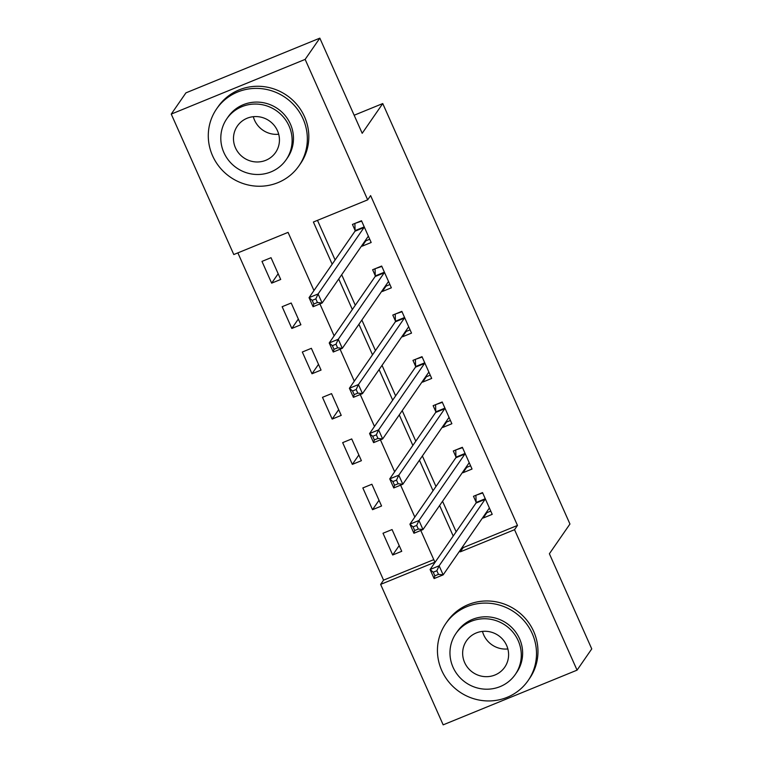 <?xml version="1.0" encoding="UTF-8"?>
<svg xmlns="http://www.w3.org/2000/svg" width="763" height="763" viewBox="0 0 763 763"><rect width="100%" height="100%" fill="white"/><g stroke="black" fill="none" stroke-linecap="round" stroke-linejoin="round"><path stroke-width="1.14" d="M313.965 290.541L288.061 232.372L233.783 254.546L171.246 114.097L185.934 92.857L319.831 38.15L362.196 133.296L382.749 103.558L569.951 524.019L549.389 553.757L591.754 648.903L577.066 670.143L443.169 724.85L380.632 584.391L434.92 562.217L420.785 530.466M237.865 252.877L383.57 580.147L380.632 584.391M383.57 580.147L433.775 559.641M401.739 551.306L392.058 529.56L383.007 533.251L392.697 554.997L401.739 551.306M381.567 505.993L371.886 484.247L362.835 487.948L372.525 509.694L381.567 505.993M361.395 460.69L351.714 438.935L342.663 442.635L352.344 464.381L361.395 460.69M341.223 415.377L331.543 393.632L322.491 397.323L332.172 419.078L341.223 415.377M321.051 370.074L311.371 348.319L302.32 352.02L312 373.765L321.051 370.074M300.88 324.761L291.199 303.016L282.148 306.707L291.828 328.462L300.88 324.761M280.708 279.458L271.027 257.703L261.976 261.404L271.657 283.149L280.708 279.458M462.721 546.575L463.189 547.624L517.476 525.44L370.618 195.595L367.68 199.849L313.393 222.023L332.172 264.198M317.484 220.354L335.11 259.954M341.69 274.728L355.281 305.257M361.862 320.031L375.453 350.57M382.034 365.343L395.625 395.873M402.206 410.647L415.797 441.186M422.378 455.959L435.969 486.489M442.55 501.262L456.14 531.801M482.884 517.409L483.17 518.039L492.211 514.338L482.531 492.593L473.48 496.293L476.112 502.188M462.712 472.097L462.998 472.726L472.039 469.035L462.359 447.29L453.308 450.981L455.94 456.875M442.54 426.794L442.817 427.423L451.868 423.723L442.187 401.977L433.136 405.678L435.768 411.572M422.368 381.481L422.645 382.11L431.696 378.419L422.015 356.674L412.964 360.365L415.587 366.259M402.196 336.178L402.473 336.807L411.524 333.107L401.843 311.361L392.792 315.062L395.415 320.956M382.025 290.865L382.301 291.495L391.352 287.804L381.672 266.049L372.621 269.749L375.243 275.643M361.853 245.562L362.129 246.191L371.18 242.491L361.5 220.745L352.449 224.436L355.072 230.34M382.749 103.558L354.156 115.242M319.831 38.15L305.143 59.39L367.68 199.849M171.246 114.097L305.143 59.39M517.476 525.44L514.539 529.694L577.066 670.143M459.784 550.819L460.251 551.868L514.539 529.694M338.753 278.972L352.344 309.511M358.925 324.285L372.516 354.814M379.097 369.588L392.687 400.127M399.268 414.9L412.859 445.43M419.44 460.203L433.031 490.743M439.612 505.516L453.212 536.046M414.824 517.085L400.613 485.154M394.652 471.772L380.432 439.841M374.48 426.469L360.26 394.538M354.309 381.157L340.088 349.225M334.137 335.854L319.916 303.922M463.189 547.624L460.251 551.868M486.87 512.679L483.17 518.039M399.202 545.593L392.697 554.997M278.161 273.745L271.657 283.149M298.333 319.048L291.828 328.462M318.505 364.361L312 373.765M338.677 409.664L332.172 419.078M358.848 454.977L352.344 464.381M379.03 500.28L372.525 509.694M466.698 467.366L462.998 472.726M446.527 422.053L442.817 427.423M426.355 376.75L422.645 382.11M406.183 331.438L402.473 336.807M386.011 286.135L382.301 291.495M365.839 240.822L362.129 246.191M485.878 513.079L490.762 511.086M476.35 495.12L482.693 492.965M436.856 570.743L433.241 572.221L434.853 575.846L438.477 574.367L436.856 570.743L439.126 565.803L443.16 574.873L434.118 578.564L430.084 569.503L439.126 565.803L485.058 499.364A4.006 0.877 67.8 0 0 485.163 498.783L485.154 498.487M489.588 508.444L489.436 508.368A4.006 0.877 67.8 0 0 489.197 508.339A4.006 0.877 67.8 0 0 489.093 508.425L443.16 574.873L438.477 574.367M433.241 572.221L430.084 569.503L476.017 503.055A4.006 0.877 67.8 0 0 476.112 502.483L475.931 495.721M434.853 575.846L434.118 578.564M465.707 467.776L470.59 465.773M456.179 449.808L462.521 447.652M416.684 525.43L413.069 526.909L414.681 530.533L418.305 529.055L416.684 525.43L418.954 520.5L422.988 529.56L413.937 533.261L409.903 524.191L418.954 520.5L464.886 454.052A4.006 0.877 67.8 0 0 464.991 453.48L464.982 453.184M469.417 463.141L469.255 463.065A4.006 0.877 67.8 0 0 469.026 463.036A4.006 0.877 67.8 0 0 468.921 463.112L422.988 529.56L418.305 529.055M413.069 526.909L409.903 524.191L455.845 457.752A4.006 0.877 67.8 0 0 455.94 457.171L455.759 450.418M414.681 530.533L413.937 533.261M445.535 422.464L450.418 420.47M436.007 404.504L442.349 402.349M396.512 480.118L392.897 481.596L394.509 485.23L398.124 483.752L396.512 480.118L398.782 475.187L402.816 484.247L393.765 487.948L389.731 478.887L398.782 475.187L444.715 408.749A4.006 0.877 67.8 0 0 444.819 408.167L444.81 407.871M449.245 417.828L449.083 417.752A4.006 0.877 67.8 0 0 448.854 417.723A4.006 0.877 67.8 0 0 448.749 417.809L402.816 484.247L398.124 483.752M392.897 481.596L389.731 478.887L435.673 412.44A4.006 0.877 67.8 0 0 435.768 411.867L435.587 405.105M394.509 485.23L393.765 487.948M425.353 377.16L430.246 375.158M415.835 359.192L422.177 357.036M376.34 434.815L372.726 436.293L374.337 439.917L377.952 438.439L376.34 434.815L378.61 429.884L382.644 438.944L373.593 442.635L369.559 433.575L378.61 429.884L424.543 363.436A4.006 0.877 67.8 0 0 424.648 362.854L424.638 362.568M429.073 372.525L428.911 372.449A4.006 0.877 67.8 0 0 428.672 372.42A4.006 0.877 67.8 0 0 428.577 372.497L382.644 438.944L377.952 438.439M372.726 436.293L369.559 433.575L415.492 367.137A4.006 0.877 67.8 0 0 415.597 366.555L415.415 359.802M374.337 439.917L373.593 442.635M405.182 331.848L410.074 329.854M395.663 313.889L402.006 311.733M356.168 389.502L352.554 390.98L354.166 394.605L357.78 393.126L356.168 389.502L358.438 384.571L362.473 393.632L353.422 397.332L349.387 388.272L358.438 384.571L404.371 318.133A4.006 0.877 67.8 0 0 404.476 317.551L404.466 317.255M408.901 327.213L408.739 327.136A4.006 0.877 67.8 0 0 408.501 327.108A4.006 0.877 67.8 0 0 408.405 327.193L362.473 393.632L357.78 393.126M352.554 390.98L349.387 388.272L395.32 321.824A4.006 0.877 67.8 0 0 395.425 321.242L395.244 314.49M354.166 394.605L353.422 397.332M507.862 648.941A23.233 22.451 34.7 0 1 483.723 634.94A23.233 22.451 34.7 0 1 482.483 631.392M441.739 670.505A50.072 48.374 -145.3 0 0 482.788 700.615A50.072 48.374 -145.3 0 0 528.168 680.491A50.072 48.374 -145.3 0 0 532.212 633.538A50.072 48.374 -145.3 0 0 491.162 603.419A50.072 48.374 -145.3 0 0 445.792 623.543A50.072 48.374 -145.3 0 0 441.739 670.505M528.168 680.491L529.627 678.374A50.072 48.374 -145.3 0 0 533.68 631.421A50.072 48.374 -145.3 0 0 492.631 601.301A50.072 48.374 -145.3 0 0 447.261 621.425L445.792 623.543M455.969 633.471L457.323 631.516A36.052 34.831 34.7 0 1 489.989 617.029A36.052 34.831 34.7 0 1 519.546 638.717A36.052 34.831 34.7 0 1 516.627 672.518L515.283 674.473A36.052 34.831 -145.3 0 0 518.191 640.672A36.052 34.831 -145.3 0 0 488.644 618.984A36.052 34.831 -145.3 0 0 455.969 633.471A36.052 34.831 -145.3 0 0 453.05 667.282A36.052 34.831 -145.3 0 0 482.607 688.97A36.052 34.831 -145.3 0 0 515.283 674.473M506.613 645.403A23.233 22.451 -145.3 0 0 487.567 631.421A23.233 22.451 -145.3 0 0 466.517 640.767A23.233 22.451 -145.3 0 0 464.638 662.551A23.233 22.451 -145.3 0 0 483.675 676.523A23.233 22.451 -145.3 0 0 504.734 667.186A23.233 22.451 -145.3 0 0 506.613 645.403M278.695 134.24A23.233 22.451 34.7 0 1 254.565 120.23A23.233 22.451 34.7 0 1 253.316 116.691M212.581 155.795A50.072 48.374 -145.3 0 0 253.621 185.914A50.072 48.374 -145.3 0 0 299.001 165.79A50.072 48.374 -145.3 0 0 303.054 118.837A50.072 48.374 -145.3 0 0 262.005 88.718A50.072 48.374 -145.3 0 0 216.625 108.842A50.072 48.374 -145.3 0 0 212.581 155.795M299.001 165.79L300.469 163.673A50.072 48.374 -145.3 0 0 304.523 116.71A50.072 48.374 -145.3 0 0 263.473 86.6A50.072 48.374 -145.3 0 0 218.094 106.725L216.625 108.842M226.811 118.77L228.156 116.815A36.052 34.831 34.7 0 1 260.832 102.328A36.052 34.831 34.7 0 1 290.388 124.016A36.052 34.831 34.7 0 1 287.47 157.817L286.115 159.772A36.052 34.831 -145.3 0 0 289.034 125.971A36.052 34.831 -145.3 0 0 259.477 104.283A36.052 34.831 -145.3 0 0 226.811 118.77A36.052 34.831 -145.3 0 0 223.893 152.581A36.052 34.831 -145.3 0 0 253.45 174.26A36.052 34.831 -145.3 0 0 286.115 159.772M277.455 130.702A23.233 22.451 -145.3 0 0 258.409 116.72A23.233 22.451 -145.3 0 0 237.35 126.057A23.233 22.451 -145.3 0 0 235.471 147.85A23.233 22.451 -145.3 0 0 254.518 161.823A23.233 22.451 -145.3 0 0 275.577 152.486A23.233 22.451 -145.3 0 0 277.455 130.702M385.01 286.545L389.903 284.542M375.491 268.576L381.834 266.421M335.997 344.199L332.382 345.677L333.994 349.301L337.608 347.823L335.997 344.199L338.267 339.268L342.301 348.329L333.25 352.02L329.215 342.959L338.267 339.268L384.199 272.82A4.006 0.877 67.8 0 0 384.304 272.238L384.294 271.952M388.729 281.909L388.567 281.824A4.006 0.877 67.8 0 0 388.329 281.795A4.006 0.877 67.8 0 0 388.233 281.881L342.301 348.329L337.608 347.823M332.382 345.677L329.215 342.959L375.148 276.521A4.006 0.877 67.8 0 0 375.253 275.939L375.072 269.186M333.994 349.301L333.25 352.02M364.838 241.232L369.731 239.239M355.32 223.273L361.662 221.117M315.825 298.886L312.201 300.364L313.822 303.989L317.437 302.51L315.825 298.886L318.095 293.955L322.129 303.016L313.078 306.716L309.044 297.656L318.095 293.955L364.027 227.517A4.006 0.877 67.8 0 0 364.132 226.935L364.123 226.64M368.558 236.597L368.395 236.52A4.006 0.877 67.8 0 0 368.157 236.492A4.006 0.877 67.8 0 0 368.062 236.578L322.129 303.016L317.437 302.51M312.201 300.364L309.044 297.656L354.976 231.208A4.006 0.877 67.8 0 0 355.081 230.626L354.9 223.874M313.822 303.989L313.078 306.716M485.058 499.364L476.017 503.055M485.163 498.783L476.112 502.483M464.886 454.052L455.845 457.752M464.991 453.48L455.94 457.171M444.715 408.749L435.673 412.44M444.819 408.167L435.768 411.867M424.543 363.436L415.492 367.137M424.648 362.854L415.597 366.555M404.371 318.133L395.32 321.824M404.476 317.551L395.425 321.242M384.199 272.82L375.148 276.521M384.304 272.238L375.253 275.939M364.027 227.517L354.976 231.208M364.132 226.935L355.081 230.626"/></g></svg>
